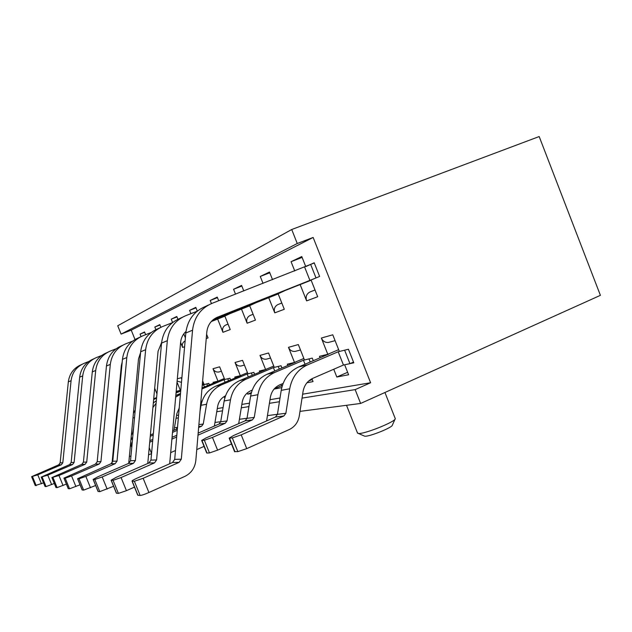 <?xml version="1.0" encoding="UTF-8"?>
<svg xmlns="http://www.w3.org/2000/svg" width="632" height="632" viewBox="0 0 632 632"><rect width="100%" height="100%" fill="white"/><g stroke="black" fill="none" stroke-linecap="round" stroke-linejoin="round"><path stroke-width="0.95" d="M261.893 300.398L268.726 297.704L274.762 312.856L284.297 309.277L278.127 293.777L285.356 290.42M272.526 279.684L269.485 272.037L260.265 276.461L263.031 283.397M212.392 321.119L217.637 319.049L222.946 332.306L230.23 329.572L224.826 316.047L230.317 313.512M218.704 300.745L217.242 297.095L210.203 300.469L211.451 303.589M185.381 337.875L183.778 333.878M180.594 342.433L182.616 347.442L184.607 346.692M177.916 319.286L176.794 316.49L171.24 319.16L172.599 322.533M184.584 332.859L185.879 332.321L184.584 332.859M333.736 369.246L336.817 377.02L348.603 374.752L344.653 364.775L353.802 362.815L348.437 349.251L339.376 351.463L332.772 334.802L321.356 338.041L327.803 354.291L319.484 356.33L320.068 357.807M281.927 367.958L281.043 365.731L274.288 367.382L268.545 352.988L259.981 355.413L265.606 369.507L259.333 371.039L259.768 372.122M282.006 386.737L281.043 384.327M274.075 389.091L281.777 387.606M230.633 379.903L229.953 378.22L224.723 379.5L219.644 366.829L212.992 368.717L217.977 381.151L213.079 382.344L213.418 383.182M224.163 396.556L224.787 398.113M177.079 382.257L180.341 390.355L176.407 391.311L176.676 391.974M181.755 379.153L181.179 377.723L177.387 378.797M302.033 398.113L355.152 389.62L370.605 382.747L313.14 237.45L131.235 330.157L135.011 339.518M154.706 388.293L156.957 393.87M370.605 382.747L302.633 394.194M280.023 398.002L269.998 399.693M249.474 403.153L241.835 404.44M223.064 407.601L217.282 408.572M178.595 415.09L176.541 415.437M145.644 334.691L144.546 331.958L140.059 334.115L141.055 336.587M209.382 384.88L208.789 383.395L204.136 384.533L202.635 380.812M254.625 374.302L253.851 372.374L247.934 373.828L242.546 360.351L235.025 362.476L240.31 375.685L234.788 377.035L235.167 377.983M247.238 392.986L247.712 394.163L251.149 393.499M313.282 360.706L312.248 358.099L304.466 360.003L298.328 344.558L288.484 347.339L294.496 362.436L287.307 364.198L287.813 365.454M306.954 382.763L313.053 381.594L311.924 378.75M161.279 343.034L161.508 343.618M160.876 327.281L159.809 324.643L154.824 327.028L155.875 329.627M206.245 338.57L208.047 337.899L206.609 334.312M197.303 311.102L195.809 307.373L189.576 310.359L190.904 313.67M235.523 311.442L241.487 309.088L247.128 323.228L255.431 320.116L249.664 305.667L255.936 302.768M243.786 290.925L241.59 285.419L233.571 289.266L235.523 294.157M292.237 287.694L300.145 284.574L306.623 300.895L317.691 296.74L311.062 280.008L319.61 276.437L314.207 262.786L305.754 266.609L301.772 256.553L291.068 261.688L294.757 270.986M299.987 411.369L360.627 403.453L600.4 295.342L539.183 136.552L291.715 229.511L297.261 243.51L121.099 334.107L131.235 330.157M121.099 334.107L117.726 325.764L291.715 229.511M279.439 401.723L269.422 403.327M248.921 406.597L241.282 407.822M222.527 410.816L216.752 411.74M178.35 417.878L176.059 418.25M174.424 427.761L177.521 427.351M214.967 422.468L220.726 421.71M239.417 419.277L247.025 418.281M267.47 415.611L277.456 414.308M355.152 389.62L360.627 403.453M313.14 237.45L297.261 243.51M140.059 334.115L144.681 332.298M180.341 390.355L180.792 390.165M177.181 381.096L180.902 382.194M202.343 384.24L203.773 383.64M217.977 381.151L224.321 378.489M212.992 368.717C214.153 371.15 216.018 372.264 218.577 372.043L219.573 371.774M240.31 375.685L247.475 372.675M235.025 362.476C236.257 365.067 238.225 366.252 240.918 366.023L241.977 365.738M247.712 394.163L251.394 392.583M265.606 369.507L273.759 366.054M259.981 355.413C261.293 358.178 263.378 359.442 266.23 359.205L267.344 358.905M274.272 388.862L281.596 385.702M294.496 362.436L303.858 358.463M288.484 347.339C289.891 350.302 292.103 351.668 295.128 351.424L296.305 351.1M308.558 381.088L312.224 379.5M327.803 354.291L338.657 349.662M321.356 338.041C322.857 341.233 325.219 342.702 328.435 342.449L329.691 342.11M336.817 377.02L347.632 372.295M154.824 327.028L159.959 325.014M171.24 319.16L176.96 316.916M185.113 340.972C182.577 342.378 181.747 344.535 182.616 347.442M189.576 310.359L195.999 307.855M210.203 300.469L217.455 297.64M217.637 319.049L224.873 316.174M228.049 324.105L225.806 325.006C222.914 326.539 221.966 328.972 222.946 332.306M233.571 289.266L241.835 286.043M241.487 309.088L249.727 305.809M253.1 314.27L250.138 315.463C247.088 317.082 246.085 319.666 247.128 323.228M260.265 276.461L269.777 272.763M268.726 297.704L278.198 293.943M281.801 303.005L277.93 304.553C274.699 306.275 273.64 309.048 274.762 312.856M291.068 261.688L302.112 257.414M300.145 284.574L311.142 280.205M315.005 289.97L309.972 291.984C306.536 293.825 305.414 296.795 306.623 300.895M357.396 432.738L358.297 433.426C363.534 434.587 395.909 421.639 395.284 418.637M364 435.882L364.664 436.167C368.685 437.067 392.78 427.429 392.377 425.083L395.079 419.087M156.618 397.56L153.75 398.76M153.687 399.456L156.554 398.263M114.139 441.239L114.692 441.002M135.24 410.01L133.439 413.225M114.037 442.337L114.59 442.1M131.417 434.927L132.641 433.244L133.557 428.093M61.32 464.789L58.673 464.844L31.616 476.67L37.77 474.822L61.32 464.789L62.805 462.774L71.076 380.717C72.246 372.438 76.606 366.631 84.159 363.321L88.67 361.536M58.673 464.844L60.143 462.853L68.327 381.862C69.488 373.678 73.794 367.95 81.259 364.68L81.812 364.419M43.561 482.872L35.258 485.558L31.616 476.67M178.2 391.334L178.034 390.916L180.784 390.244L176.202 392.172M176.131 392.954L180.713 391.034M113.705 445.781L114.258 445.544M131.101 438.355L132.665 437.684M156.333 400.735L153.371 402.932M130.982 439.58L132.554 438.908M156.104 403.248L152.96 407.474M112.607 457.355L113.136 457.339M113.594 446.966L114.147 446.753M72.546 464.559L69.599 464.623L41.199 477.105L47.771 475.153L72.546 464.559L74.102 462.434L82.713 375.874C83.938 367.145 88.512 361.038 96.443 357.554L101.626 355.516M69.599 464.623L71.139 462.521L79.664 377.146C80.872 368.527 85.391 362.507 93.228 359.063L93.978 358.707M54.305 483.464L46.065 486.585L45.038 486.482L41.199 477.105M180.499 393.491L175.917 395.403L180.42 394.36L175.767 397.038M202.256 385.212L206.83 383.877L207.541 385.646M130.626 443.435L132.191 442.756M150.463 434.927L153.347 433.686M130.492 444.809L132.064 444.138M150.337 436.293L153.22 435.053M179.219 408.011L176.865 413.565L173.99 430.274M203.52 384.683L204.436 386.958M129.41 456.478L130.966 455.98M85.091 464.299L81.789 464.37L51.895 477.579L58.966 475.517L85.091 464.299L86.726 462.055L95.709 370.471C96.98 361.243 101.799 354.789 110.15 351.131L116.138 348.769M81.789 464.37L83.408 462.15L92.296 371.893C93.552 362.792 98.308 356.432 106.547 352.814L107.559 352.348M66.376 484.096L57.109 487.627L55.956 487.509L51.895 477.579M215.322 382.384L215.109 381.854L218.64 380.985L202.027 387.969M201.94 388.957L224.044 379.666L227.757 378.758L228.563 380.772M149.942 440.63L152.833 439.39M172.789 430.795L175.957 429.428L177.505 427.54M149.8 442.187L152.691 440.946M172.647 432.335L177.26 430.353M202.153 400.949L200.834 401.881M224.044 379.666L225.071 382.242M148.654 454.811L151.538 453.642M185.089 332.306L185.919 331.974M185.903 332.084L184.939 332.472M99.2 464.014L95.479 464.086L63.935 478.116L65.207 478.179L71.558 475.928L99.2 464.014L100.93 461.621L110.3 364.403C111.635 354.607 116.715 347.782 125.531 343.919L132.507 341.169M95.479 464.086L97.186 461.731L106.46 365.999C107.78 356.353 112.788 349.63 121.478 345.815L122.798 345.198M80.035 484.784L69.544 488.797L68.24 488.662L63.935 478.116M122.205 361.978L121.32 365.707L112.069 462.932M237.316 377.083L237.071 376.482L241.061 375.503L215.804 386.152C207.786 389.826 202.864 396.201 201.039 405.286L200.036 411.242M215.804 386.152L221.548 384.817L247.159 374.018L251.362 372.983L252.287 375.29M172.212 437.257L176.826 435.258M172.054 439.027L176.668 437.028M198.645 427.501L201.576 426.229L203.259 424.033L206.585 404.251L201.039 405.286M175.483 450.529L170.861 452.552M225.513 395.83C221.224 397.978 218.593 401.525 217.629 406.463L214.367 426.063M247.159 374.018L248.337 376.964M221.548 384.817C213.418 388.546 208.434 395.024 206.585 404.251M211.412 321.396L227.955 314.444M214.556 320.258L211.246 321.577M115.182 463.683L110.956 463.769L77.57 478.724L79.024 478.795L85.849 476.402L115.182 463.683L117.015 461.131L126.811 357.538C128.217 347.11 133.581 339.85 142.919 335.758L151.111 332.543M110.956 463.769L112.765 461.265L122.45 359.355C123.833 349.093 129.125 341.944 138.329 337.915L140.028 337.117M95.63 485.51L83.645 490.124L82.16 489.974L77.57 478.724M140.573 352.632L138.495 358.952L128.723 463.351M238.698 423.63L242.198 402.181C243.257 396.722 246.172 392.883 250.936 390.663L252.208 390.118M262.201 371.095L261.925 370.407L266.459 369.293L239.749 380.59C231.273 384.501 226.074 391.295 224.155 400.98L220.718 421.757L227.007 420.944L230.483 399.803L224.155 400.98M239.749 380.59L246.298 379.074L273.403 367.595L278.198 366.426L279.265 369.088M198.164 433.118L218.964 424.064L220.718 421.757M197.99 435.164L225.221 423.282L227.007 420.944M204.057 446.382L196.757 449.605M273.403 367.595L274.762 371M246.298 379.074C237.695 383.039 232.418 389.952 230.483 399.803M212.226 320.566L253.242 303.834M237.98 310.462L211.989 320.795M133.447 463.311L128.604 463.406L97.857 476.797L93.141 479.419L94.824 479.506L102.194 476.939L133.447 463.311L135.398 460.578L145.644 349.709C147.122 338.555 152.818 330.812 162.74 326.468L172.433 322.66M128.604 463.406L130.524 460.728L140.652 351.779C142.113 340.822 147.722 333.206 157.487 328.932L159.659 327.913M113.578 486.284L99.777 491.641L98.055 491.467L93.141 479.419M161.602 342.631L158.071 351.25L147.77 463.493M266.586 420.944L270.385 397.275C271.491 391.421 274.58 387.305 279.644 384.928L283.104 383.442M290.594 364.277L290.278 363.471L295.476 362.199L267.146 374.239C258.14 378.402 252.634 385.67 250.627 396.059L247.017 418.329L254.262 417.389L257.911 394.7L250.627 396.059M267.146 374.239L274.683 372.485L303.447 360.248L308.969 358.897L310.209 362.018M206.68 452.899L201.663 440.441L205.898 438.008L245.161 420.801L247.017 418.329M201.663 440.441L204.365 440.251L212.47 437.423L252.373 419.901L254.262 417.389M231.494 443.98L217.59 450.158L209.468 452.939L206.735 453.018M303.447 360.248L305.035 364.23M274.683 372.485C265.535 376.727 259.95 384.13 257.911 394.7M213.513 319.46L277.172 294.172L282.243 291.66M264.713 299.276L213.118 319.776M154.516 462.877L148.907 462.987L116.059 477.389L111.114 480.217L113.073 480.32L121.083 477.555L154.516 462.877L156.594 459.938L167.322 340.695C168.878 328.711 174.946 320.408 185.524 315.779L197.137 311.228M148.907 462.987L150.953 460.104L161.555 343.089C163.088 331.334 169.06 323.173 179.472 318.623L182.245 317.319M134.474 487.106L126.424 490.685L118.389 493.394L116.391 493.197L111.114 480.217M185.99 331.437C182.845 334.336 181.052 337.986 180.602 342.386L169.684 463.762M276.998 293.746L277.172 294.172M234.551 451.58L237.837 451.643L246.733 448.633L289.282 429.539C294.781 426.853 298.107 422.326 299.276 415.967L303.044 391.579C304.205 385.267 307.492 380.835 312.887 378.292L343.453 365.035L349.946 363.645L353.517 362.089M323.292 356.432L322.913 355.492L328.932 354.015L298.786 366.9C289.195 371.355 283.341 379.176 281.224 390.363L277.44 414.363L285.877 413.265L289.709 388.783L281.224 390.363M298.786 366.9L307.547 364.862L338.191 351.755L344.622 350.183L349.946 363.645M234.614 451.738L229.155 438.142L233.54 435.543L275.465 417.025L277.44 414.363M229.155 438.142L232.331 437.929L241.211 434.863L283.871 415.974L285.877 413.265M338.191 351.755L343.453 365.035M307.547 364.862C297.798 369.404 291.85 377.375 289.709 388.783M216.855 317.454L316.016 277.946L310.644 264.397L314.286 262.975M295.492 286.399L215.378 318.212M179.085 462.371L172.512 462.506L137.247 478.084C133.542 479.767 131.811 480.786 132.056 481.149L134.371 481.276L143.148 478.282L179.085 462.371L181.313 459.188L192.547 330.204C194.19 317.264 200.676 308.313 212.012 303.36L310.644 264.397M172.512 462.506L174.701 459.385L185.816 333.001C187.428 320.321 193.803 311.544 204.942 306.678L208.497 305.011M217.534 317.161C211.262 319.942 207.683 324.919 206.798 332.077L195.825 460.523C194.933 467.909 191.243 473.21 184.765 476.433L148.923 492.51C144.61 494.39 141.679 495.362 140.13 495.449L137.76 495.204L132.056 481.149M304.648 267.115L309.949 280.474M225.806 325.006L228.049 324.121M250.138 315.463L253.108 314.294M277.93 304.553L281.809 303.036M309.972 291.984L315.02 290.001M134.529 417.657L132.996 417.942M131.559 433.386L132.641 433.244M37.77 474.822L41.443 483.78M32.516 476.718L36.182 485.653M31.655 476.678L35.297 485.566M71.076 380.717L68.327 381.862M60.143 462.853L62.805 462.774M112.875 454.55L113.302 455.609M47.771 475.153L51.642 484.61M42.202 477.152L46.065 486.585M41.238 477.105L45.077 486.49M82.713 375.874L79.664 377.146M71.139 462.521L74.102 462.434M130.729 444.715L131.772 447.29M58.966 475.517L63.058 485.534M53.025 477.634L57.109 487.627M51.95 477.587L56.011 487.525M95.709 370.471L92.296 371.893M83.408 462.15L86.726 462.055M149.286 447.883L151.554 453.484M177.355 429.254L175.957 429.428M71.558 475.928L75.911 486.577M65.207 478.179L69.544 488.797M63.998 478.124L68.303 488.678M110.3 364.403L106.46 365.999M97.186 461.731L100.93 461.621M198.89 424.609L203.259 424.033M201.576 426.229L198.725 426.584M85.849 476.402L90.487 487.762M79.024 478.795L83.645 490.124M77.641 478.74L82.239 489.99M126.811 357.538L122.45 359.355M112.765 461.265L117.015 461.131M225.221 423.282L218.964 424.064M102.194 476.939L107.156 489.121M94.824 479.506L99.777 491.641M93.236 479.435L98.15 491.491M145.644 349.709L140.652 351.779M130.524 460.728L135.398 460.578M212.47 437.423L217.59 450.158M204.365 440.251L209.468 452.939M201.94 440.457L207.012 453.049M252.373 419.901L245.161 420.801M121.083 477.555L126.424 490.685M113.073 480.32L118.389 493.394M111.224 480.241L116.509 493.221M167.322 340.695L161.555 343.089M150.953 460.104L156.594 459.938M241.211 434.863L246.733 448.633M232.331 437.929L237.837 451.643M229.503 438.166L234.962 451.777M283.871 415.974L275.465 417.025M143.148 478.282L148.923 492.51M134.371 481.276L140.13 495.449M132.207 481.181L137.918 495.235M192.547 330.204L185.816 333.001M174.701 459.385L181.313 459.188M218.577 372.043L221.429 371.276M240.918 366.023L244.434 365.075M266.23 359.205L270.559 358.036M295.128 351.424L300.477 349.978M328.435 342.449L335.094 340.656M395.095 418.21L384.935 392.488M357.586 433.212L346.51 405.294M364.664 436.167L358.297 433.426"/></g></svg>
